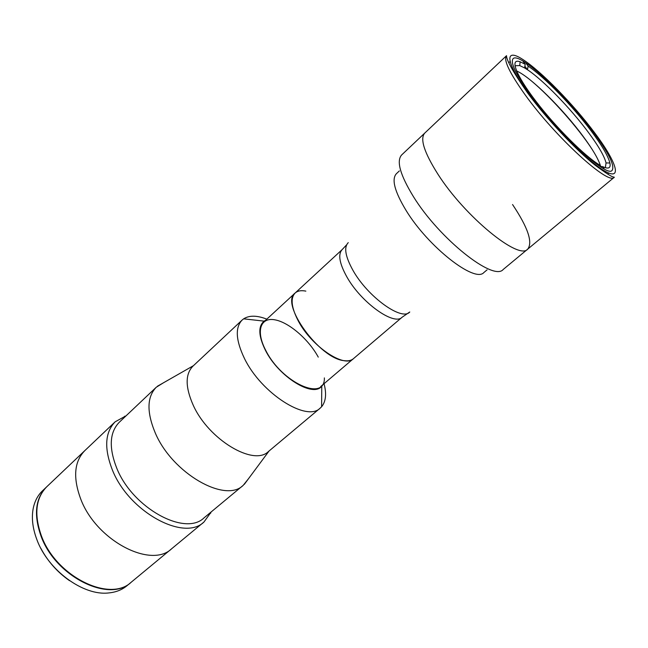 <?xml version="1.0" encoding="UTF-8"?>
<svg xmlns="http://www.w3.org/2000/svg" width="648" height="648" viewBox="0 0 648 648"><rect width="100%" height="100%" fill="white"/><g stroke="black" fill="none" stroke-linecap="round" stroke-linejoin="round"><path stroke-width="0.97" d="M487.085 269.843L483.91 272.5C474.992 283.346 428.207 246.92 406.045 210.389C394.632 191.476 391.4 179.261 396.349 173.753L399.362 170.918M348.268 242.644C343.699 247.261 345.303 256.567 353.079 270.556C367.894 297.003 402.019 321.408 409.763 311.988L402.133 317.212L353.379 358.725C344.396 368.396 311.404 346.259 298.218 320.817C291.325 307.427 290.288 298.161 295.124 293.034C297.61 290.814 301.182 290.183 305.84 291.122M512.552 204.533C527.958 227.57 532.996 242.449 527.675 249.164C518.91 260.609 464.851 216.554 437.91 174.182C424.156 152.442 419.774 138.745 424.748 133.091L401.655 154.953C396.228 161.028 400.148 174.911 413.416 196.619C439.417 238.885 493.509 281.621 503.204 269.479L527.675 249.164C518.91 260.609 464.851 216.554 437.91 174.182C424.156 152.442 419.774 138.745 424.748 133.091L506.525 55.688C506.428 60.183 513.508 72.665 527.764 93.134C546.572 118.908 576.599 150.66 595.237 165.256C614.539 179.537 612.878 176.377 614.312 177.236C609.104 186.017 555.344 137.101 524.912 94.503C509.385 72.681 503.261 59.746 506.525 55.688M592.936 131.617C608.642 152.847 615.033 165.767 612.125 170.359C607.37 178.313 558.179 133.399 530.194 94.381C515.832 74.301 510.138 62.402 513.095 58.676C519.283 51.532 565.728 94.713 592.936 131.617M46.454 487.061L42.525 490.787C37.924 495.177 34.854 500.888 33.315 507.927C31.363 517.46 32.53 527.974 36.815 539.46C47.863 570.183 83.365 596.103 108.702 592.936C115.871 592.256 121.913 589.891 126.822 585.849L130.993 582.398C109.528 603.296 55.274 576.712 40.889 535.718C33.558 514.569 35.413 498.353 46.454 487.061L46.624 486.899M69.522 580.657C57.364 572.168 47.798 561.379 40.824 548.289M531.295 80.822C551.359 97.548 578.113 127.721 592.321 149.639M604.908 167.581L605.402 167.273L606.05 162.94C604.398 156.209 598.436 145.922 588.149 132.071C570.483 108.257 543.251 80.166 527.472 69.741L528.112 66.104C544.49 76.999 572.767 106.199 591.17 130.937C601.87 145.314 608.116 155.998 609.89 162.996C610.959 168.156 608.504 169.355 602.527 166.585L600.85 166.504M516.569 70.94C530.518 76.829 563.088 109.075 583.168 136.388C592.701 149.299 598.501 159.206 600.558 166.099M601.555 167.451L599.837 165.135C585.363 156.759 555.903 127.454 535.783 101.08C515.541 74.633 509.49 57.891 520.133 61.779L525.22 64.265L524.58 67.927L519.736 65.594L515.354 65.723L514.99 66.177M524.88 66.234L527.472 69.741L524.58 67.927M528.112 66.104L525.536 62.629M604.325 169.015L602.527 166.585M606.05 171.769L605.175 172.498M593.609 163.264C570.637 145.751 532.567 102.813 517.922 77.906M525.22 64.265L522.725 60.888M320.687 386.556L353.379 358.725C351.257 360.515 348.3 361.171 344.501 360.693C319.861 359.259 279.596 303.515 295.124 293.034L263.582 322.153M115.166 421.799L84.791 450.652C74.172 461.562 72.827 477.722 80.765 499.13C72.827 477.722 74.172 461.562 84.791 450.652L46.786 486.737C35.753 498.029 33.907 514.245 41.237 535.394C55.639 576.396 109.893 602.996 131.35 582.098L171.728 548.686C151.146 568.976 96.35 540.659 80.765 499.13C96.35 540.659 151.146 568.976 171.728 548.686L203.999 521.98C184.186 541.736 129.001 512.009 112.428 470.084C103.988 448.481 104.903 432.394 115.166 421.799L126.117 415.773M322.858 384.709L321.773 386.151C313.033 398.066 278.421 376.626 265.38 350.204C258.439 335.956 258.017 326.26 264.117 321.133L265.68 320.217M324.057 383.689C326.689 393.863 325.871 401.549 321.602 406.75L320.193 408.127C306.82 422.229 261.314 393.425 244.466 358.498C235.783 340.338 234.997 327.532 242.109 320.063L243.64 318.832C249.31 315.22 257.045 315.325 266.83 319.156M320.193 408.127L268.466 451.494C253.846 466.52 208.64 439.741 193.217 405.203C185.271 387.237 185.15 374.244 192.861 366.233L242.109 320.063M248.395 478.856L243.219 485.328C225.318 503.472 172.36 473.38 155.301 433.026C146.594 412.193 146.91 396.932 156.249 387.253L163.296 382.887M243.219 485.328L204.096 517.809C185.239 536.633 132.678 508.226 116.794 468.293C108.686 447.663 109.528 432.305 119.321 422.213L156.249 387.253M211.289 511.831L203.999 521.98M324.365 377.906C325.199 402.149 281.75 382.928 265.672 350.244C255.628 331.096 260.431 317.204 274.631 319.78C288.7 322.096 308.602 339.26 318.273 357.129M402.133 317.212C394.138 326.122 361.066 302.495 346.834 276.85C339.39 263.372 337.835 254.283 342.168 249.585L295.124 293.034M528.322 93.272C505.132 61.536 504.346 47.345 522.879 59.503C541.129 71.24 573.172 104.101 594.443 132.516C615.908 161.012 622.833 180.687 605.969 171.728C589.461 163.256 551.27 124.894 528.322 93.272M346.623 244.814L342.168 249.585M608.845 173.089L607.686 174.061M509.992 61.601L508.883 62.645M614.312 177.236L527.675 249.164M519.736 65.594L520.133 61.779M606.05 162.94L609.89 162.996M264.117 321.133L243.64 318.832M193.444 365.683L157.375 386.265M125.461 416.405L124.618 416.227M210.592 512.414L210.665 513.273M269.082 450.984L244.337 484.323M321.773 386.151L321.602 406.75"/></g></svg>
